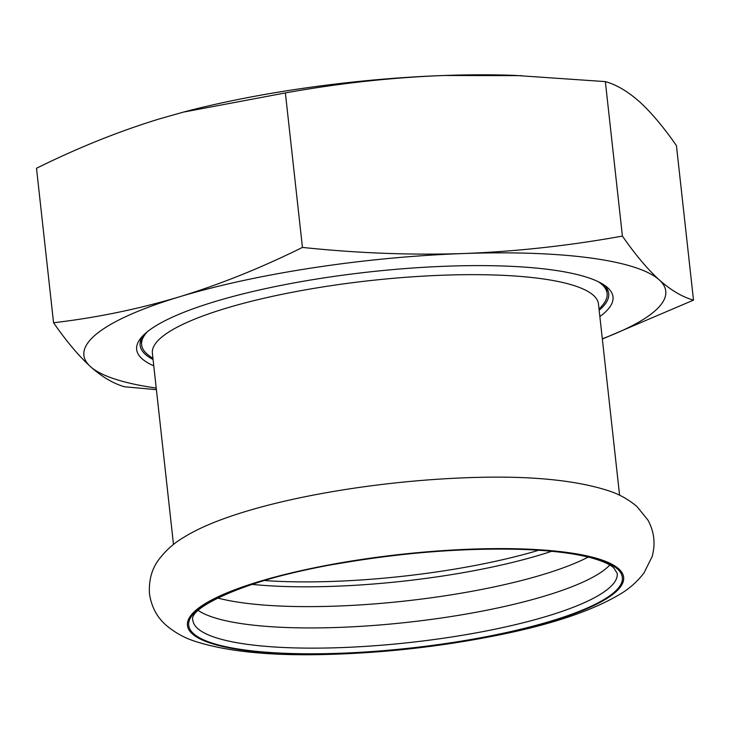 <?xml version="1.0" encoding="UTF-8"?>
<svg xmlns="http://www.w3.org/2000/svg" width="730" height="730" viewBox="0 0 730 730"><rect width="100%" height="100%" fill="white"/><g stroke="black" fill="none" stroke-linecap="round" stroke-linejoin="round"><path stroke-width="1.09" d="M197.812 608.701A219.42 47.231 173.7 0 0 338.893 653.596A219.42 47.231 173.7 0 0 613.264 594.01A219.42 47.231 173.7 0 0 472.173 549.115A219.42 47.231 173.7 0 0 197.812 608.701M609.796 565.047A213.47 45.944 -6.3 0 1 604.905 569.464A213.47 45.944 -6.3 0 1 337.972 627.444A213.47 45.944 -6.3 0 1 198.268 610.481M588.252 557.072A213.47 45.944 -6.3 0 1 335.618 606.128A213.47 45.944 -6.3 0 1 217.558 597.998M251.987 584.374A213.47 45.944 173.7 0 0 333.427 586.318A213.47 45.944 173.7 0 0 551.679 551.287M152.971 358.594L148.573 355.245A234.157 50.397 -6.3 0 1 141.629 344.834A234.157 50.397 -6.3 0 1 147.579 331.557M598.417 281.78A234.157 50.397 -6.3 0 1 607.123 293.442A234.157 50.397 -6.3 0 1 602.615 305.113L599.065 309.337M619.587 495.25L598.472 303.981A224.402 48.299 173.7 0 0 443.575 275.183A224.402 48.299 173.7 0 0 162.972 336.129A224.402 48.299 173.7 0 0 152.378 353.238L173.494 544.498M153.063 359.498A235.717 50.735 -6.3 0 1 140.114 345.299A235.717 50.735 -6.3 0 1 143.117 335.545M603.646 284.7A235.717 50.735 -6.3 0 1 608.711 293.57A235.717 50.735 -6.3 0 1 599.166 310.25M599.859 316.574A239.623 51.575 173.7 0 0 605.9 286.269A239.623 51.575 173.7 0 0 447.599 266.167A239.623 51.575 173.7 0 0 141.264 337.57A239.623 51.575 173.7 0 0 153.765 365.821M156.22 388.05A292.703 62.999 -6.3 0 1 90.401 366.56A292.703 62.999 -6.3 0 1 179.297 296.864A292.703 62.999 -6.3 0 1 463.723 253.529A292.703 62.999 -6.3 0 1 659.254 279.882A292.703 62.999 -6.3 0 1 602.314 338.802M53.555 322.76L36.5 168.274C77.8 147.807 118.844 131.318 159.642 118.826L184.033 111.936A292.703 62.999 -6.3 0 1 444.068 75.491A292.703 62.999 -6.3 0 1 514.933 75.4L605.352 81.605C616.54 84.735 627.955 91.487 639.599 101.844C651.269 112.484 663.552 127.084 676.445 145.635L693.5 300.121C682.313 296.991 670.897 290.239 659.254 279.882C647.583 269.242 635.301 254.642 622.407 236.091C569.072 245.718 516.174 251.531 463.723 253.529C411.236 255.245 357.472 253.21 302.439 247.415C261.139 267.883 220.095 284.371 179.297 296.864C138.472 309.082 96.552 317.714 53.555 322.76C66.448 341.312 78.73 355.911 90.401 366.56C102.045 376.917 113.46 383.661 124.647 386.791L156.393 389.656M183.084 112.183L285.375 92.929C338.711 83.302 391.608 77.49 444.068 75.491L521.293 75.646M285.375 92.929L302.439 247.415M622.407 236.091L605.352 81.605M602.341 339.03L693.5 300.121M264.406 580.533A212.695 45.78 173.7 0 0 333.145 581.399A212.695 45.78 173.7 0 0 538.722 550.247M198.998 608.665A218.161 46.957 173.7 0 0 339.277 653.295A218.161 46.957 173.7 0 0 612.068 594.047A218.161 46.957 173.7 0 0 471.79 549.416A218.161 46.957 173.7 0 0 198.998 608.665M192.848 620.235A213.47 45.944 173.7 0 0 340.198 647.638A213.47 45.944 173.7 0 0 607.132 589.658A213.47 45.944 173.7 0 0 617.215 573.388L613.793 567.904C609.55 564.007 601.301 560.467 589.046 557.273C571.024 552.774 547.053 550.101 517.132 549.27C460.557 548.093 400.98 552.875 338.391 563.633C250.7 577.631 187.519 607.46 192.848 620.235M466.278 477.739C527.544 475.376 575.249 479.802 609.404 491.034C619.378 494.31 628.585 499.493 637.007 506.593L647.948 520.116C654.262 531.75 655.649 543.941 652.1 556.671L643.997 572.95C637.272 581.646 629.379 588.672 620.308 594.028C593.408 610.116 554.818 623.383 504.521 633.85C444.159 646.388 382.894 653.304 320.726 654.6C267.563 655.677 225.634 651.233 194.956 641.278C184.69 638.011 175.246 632.801 166.613 625.646C157.123 617.571 151.402 606.895 149.468 593.627C148.683 580.131 151.849 568.716 158.967 559.372C165.947 550.237 174.205 542.91 183.741 537.389C233.664 505.899 355.893 481.873 466.278 477.739M607.123 293.442L606.511 287.939M141.629 344.834L141.027 339.331"/></g></svg>
